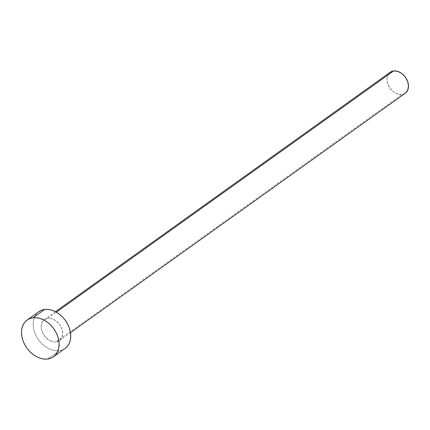 <?xml version="1.0" encoding="UTF-8"?>
<svg xmlns="http://www.w3.org/2000/svg" width="430" height="430" viewBox="0 0 430 430"><rect width="100%" height="100%" fill="white"/><g stroke="black" fill="none" stroke-linecap="round" stroke-linejoin="round"><path stroke-width="0.32" stroke-dasharray="2.15 1.61" d="M47.778 318.302L56.352 312.169L47.778 318.302L44.301 319.678L41.984 322.634L41.178 326.73L41.393 329.014L43.016 333.615L45.994 337.679L49.875 340.587L54.067 341.898L56.083 341.877A12.911 9.46 54.4 0 1 42.968 333.524A12.911 9.46 54.4 0 1 44.419 319.587A12.911 9.46 54.4 0 1 47.778 318.302A12.911 9.46 54.4 0 1 60.893 326.655A12.911 9.46 54.4 0 1 59.442 340.592A12.911 9.46 54.4 0 1 56.083 341.877L59.56 340.501L61.882 337.545L62.683 333.449L61.85 328.837L59.507 324.424L56.008 320.871L51.89 318.721L47.778 318.302M405.377 93.159L401.899 94.535L397.788 94.116L393.67 91.966L390.177 88.413L387.833 83.995L386.995 79.389L387.801 75.293L390.225 72.251A12.911 9.46 -125.6 0 0 388.785 86.183A12.911 9.46 -125.6 0 0 401.899 94.535L56.083 341.877L401.899 94.535A12.911 9.46 -125.6 0 0 405.259 93.251M65.285 348.316L62.441 349.896L59.195 350.719L55.674 350.751L52.003 349.988L48.332 348.461L44.795 346.225L41.538 343.371L38.678 340.006L36.324 336.26L34.577 332.277L33.492 328.208L33.115 324.215L33.465 320.447L34.524 317.05L36.249 314.147L38.77 311.723A22.596 16.55 -125.6 0 0 36.244 336.104A22.596 16.55 -125.6 0 0 59.195 350.719L47.579 359.029L59.195 350.719A22.596 16.55 -125.6 0 0 65.075 348.467M44.419 319.587L55.47 311.685M59.442 340.592L70.493 332.691"/><path stroke-width="0.64" d="M70.493 332.691L405.259 93.251A12.911 9.46 -125.6 0 0 406.71 79.308A12.911 9.46 -125.6 0 0 393.595 70.955L56.352 312.169L393.595 70.955A12.911 9.46 -125.6 0 0 390.236 72.245L55.47 311.685M53.46 356.776L65.075 348.467A22.596 16.55 -125.6 0 0 67.617 324.075A22.596 16.55 -125.6 0 0 44.666 309.455L33.051 317.765L44.666 309.455A22.596 16.55 -125.6 0 0 38.786 311.712L27.171 320.022A22.596 16.55 54.4 0 1 33.051 317.765A22.596 16.55 54.4 0 1 56.002 332.385A22.596 16.55 54.4 0 1 53.46 356.776A22.596 16.55 54.4 0 1 47.579 359.029A22.596 16.55 54.4 0 1 24.628 344.414A22.596 16.55 54.4 0 1 27.171 320.022M38.576 311.863L41.42 310.283L44.666 309.455L48.192 309.428L51.863 310.191L55.534 311.718L59.066 313.954L62.328 316.808L65.188 320.173L67.537 323.919L69.289 327.902L70.369 331.971L70.746 335.964L70.402 339.732L69.343 343.129L67.617 346.026L65.285 348.316M47.579 359.029L44.053 359.061L40.388 358.298L36.717 356.766L33.18 354.535L29.923 351.681L27.063 348.316L24.709 344.57L22.957 340.587L21.876 336.518L21.5 332.524L21.849 328.756L22.903 325.354L24.634 322.457L26.961 320.173L29.804 318.587L33.051 317.765L36.577 317.738L40.243 318.501L43.919 320.027L47.45 322.263L50.708 325.118L53.567 328.482L55.922 332.229L57.674 336.212L58.754 340.275L59.13 344.274L58.781 348.042L57.727 351.439L55.997 354.336L53.669 356.62L50.826 358.206L47.579 359.029M390.117 72.331L393.595 70.955L397.707 71.375L401.824 73.525L405.323 77.078L407.667 81.496L408.5 86.102L407.699 90.198L405.377 93.159"/></g></svg>
